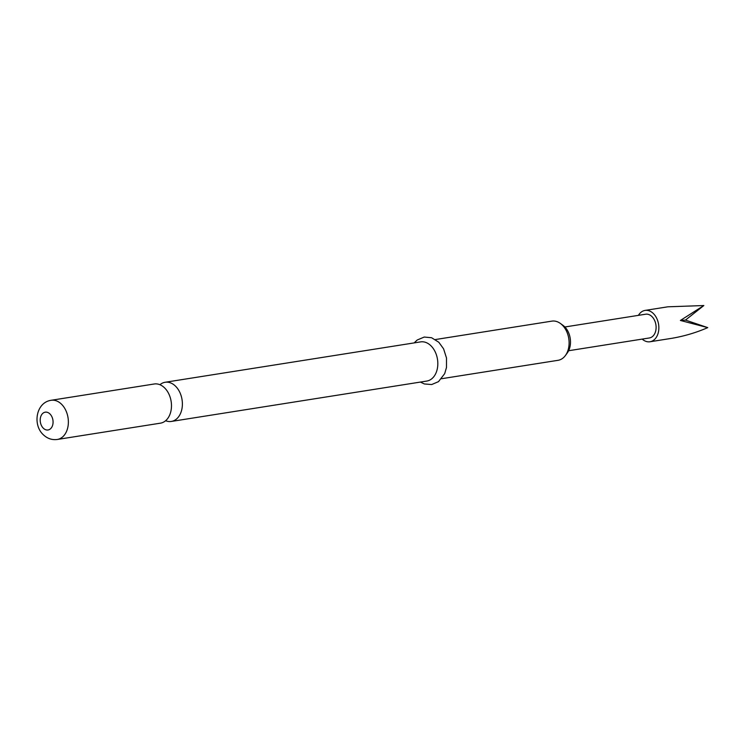 <?xml version="1.0" encoding="UTF-8"?>
<svg xmlns="http://www.w3.org/2000/svg" width="745" height="745" viewBox="0 0 745 745"><rect width="100%" height="100%" fill="white"/><g stroke="black" fill="none" stroke-linecap="round" stroke-linejoin="round"><path stroke-width="1.12" d="M165.623 420.72A19.836 13.987 -99 0 0 171.322 421.447A19.836 13.987 -99 0 0 182.208 407.087A19.836 13.987 -99 0 0 175.494 386.143A19.836 13.987 -99 0 0 165.129 382.269A19.836 13.987 -99 0 0 159.933 384.718M638.437 315.349A15.868 11.194 81 0 1 644.76 310.469A15.868 11.194 81 0 1 645.049 310.414A15.868 11.194 81 0 1 658.552 324.131A15.868 11.194 81 0 1 650.301 341.704A15.868 11.194 81 0 1 650.013 341.759A15.868 11.194 81 0 1 642.19 339.096M674.774 337.783L672.176 338.249C684.525 336.107 696.389 332.568 707.75 327.623L680.399 320.462L703.839 305.534L667.837 306.81L645.049 310.414M645.431 314.25A12.022 8.474 81 0 1 645.654 314.213A12.022 8.474 81 0 1 655.879 324.606A12.022 8.474 81 0 1 649.631 337.913A12.022 8.474 81 0 1 649.407 337.96A12.022 8.474 81 0 1 649.184 337.988M560.361 323.432L562.969 325.323A17.061 12.032 81 0 1 564.57 326.673A17.061 12.032 81 0 1 567.327 352.897L565.427 355.495A19.836 13.987 -99 0 0 562.214 325.006A19.836 13.987 -99 0 0 560.361 323.432A19.836 13.987 -99 0 0 551.859 321.132L435.387 339.543M154.224 383.992A19.836 13.987 81 0 1 164.58 387.866A19.836 13.987 81 0 1 171.303 408.809A19.836 13.987 81 0 1 160.417 423.169L57.309 439.466A19.836 13.987 81 0 0 68.195 425.106A19.836 13.987 81 0 0 61.472 404.163A19.836 13.987 81 0 0 51.116 400.288L154.224 383.992M165.129 382.269L420.571 341.89A19.836 13.987 81 0 1 430.927 345.764A19.836 13.987 81 0 1 437.65 366.698A19.836 13.987 81 0 1 426.764 381.067L171.322 421.447M441.58 378.721L558.052 360.31A19.836 13.987 -99 0 0 565.427 355.495M703.839 305.534L685.465 320.089L680.399 320.462M707.75 327.623L685.465 320.089M43.34 428.226A9.014 6.36 81 0 1 41.115 415.673A9.014 6.36 81 0 1 49.934 413.931A9.014 6.36 81 0 1 52.159 426.485A9.014 6.36 81 0 1 43.34 428.226M650.013 341.759L672.791 338.156M568.631 350.727L649.407 337.96M51.116 400.288C35.937 402.496 32.473 424.892 43.34 434.754C47.373 438.591 52.029 440.155 57.309 439.466M420.366 382.073L424.361 383.954L431.69 384.541L438.498 381.645L444.69 373.636L446.488 367.481L446.506 358L443.564 348.8L438.805 342.262L431.606 337.736L424.231 337.047L417.191 340.018L414.173 342.896M564.878 326.981L645.654 314.213"/></g></svg>
